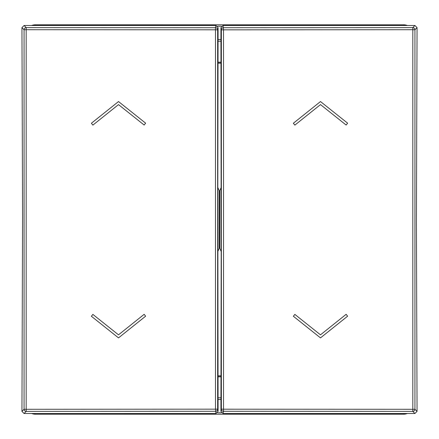 <?xml version="1.0" encoding="UTF-8"?>
<svg xmlns="http://www.w3.org/2000/svg" width="439" height="439" viewBox="0 0 439 439"><rect width="100%" height="100%" fill="white"/><g stroke="black" fill="none" stroke-linecap="round" stroke-linejoin="round"><path stroke-width="0.66" d="M31.696 25.5A10.635 10.635 0 0 1 35.449 24.82L403.551 24.82L35.449 24.793A10.657 10.657 0 0 0 31.624 25.5M407.304 413.5A10.635 10.635 0 0 1 403.551 414.18L35.449 414.207A10.657 10.657 0 0 1 31.624 413.5M35.449 414.207L403.551 414.207A10.657 10.657 0 0 0 407.376 413.5M403.551 24.793A10.657 10.657 0 0 1 407.376 25.5M220.987 63.167L218.013 63.167M218.013 375.833L220.987 375.833M221.201 187.42L219.857 190.597L219.857 248.403L221.201 251.58L220.921 411.365L223.05 413.5L414.921 413.5L417.05 411.365L416.43 222.288L417.05 27.635L414.921 25.5L223.05 25.5L220.921 27.635L221.201 251.58M223.05 413.5L223.495 411.288A2.129 2.129 -168.7 0 1 221.36 409.159L221.36 29.841L412.825 29.715L412.825 409.285L223.517 409.197A11369.782 122.684 -90 0 0 223.511 29.803L223.05 25.5M220.921 27.635L221.36 29.841A2.129 2.129 -11.3 0 1 223.495 27.712L412.803 27.619A2.129 2.129 45 0 1 414.932 29.753L414.932 409.247A2.129 2.129 135 0 1 412.803 411.381L223.495 411.288L223.517 409.197L221.36 409.159L220.921 411.365M417.05 27.635L414.932 29.753L412.825 29.715L412.803 27.619L414.921 25.5M417.05 411.365L414.932 409.247L412.825 409.285L412.803 411.381L414.921 413.5M217.799 251.58L219.143 248.403L219.143 190.597L217.799 187.42L218.079 27.635L215.95 25.5L24.079 25.5L21.95 27.635L22.57 216.712L21.95 411.365L24.079 413.5L215.95 413.5L218.079 411.365L217.799 187.42M215.95 25.5L215.505 27.712A2.129 2.129 11.3 0 1 217.64 29.841L217.64 409.159L26.175 409.285L26.175 29.715L215.483 29.803A11369.782 122.684 90 0 0 215.489 409.197L215.95 413.5M218.079 411.365L217.64 409.159A2.129 2.129 168.7 0 1 215.505 411.288L26.197 411.381A2.129 2.129 -135 0 1 24.068 409.247L24.068 29.753A2.129 2.129 -45 0 1 26.197 27.619L215.505 27.712L215.483 29.803L217.64 29.841L218.079 27.635M21.95 411.365L24.068 409.247L26.175 409.285L26.197 411.381L24.079 413.5M21.95 27.635L24.068 29.753L26.175 29.715L26.197 27.619L24.079 25.5M347.622 123.172L320.492 101.552L293.367 123.249L294.854 125.115L320.497 104.603L346.135 125.038L347.622 123.172M293.367 316.267L320.492 337.887L347.617 316.19L346.13 314.324L320.492 334.836L294.854 314.401L293.367 316.267M145.633 123.172L118.508 101.552L91.383 123.249L92.87 125.115L118.508 104.603L144.146 125.038L145.633 123.172M91.378 316.267L118.508 337.887L145.633 316.19L144.146 314.324L118.503 334.836L92.865 314.401L91.378 316.267M217.557 26.241L221.443 26.241M220.921 39.494L218.079 39.494M220.927 41.211L218.073 41.211M35.449 25.5L35.449 24.793M407.304 25.5A10.635 10.635 0 0 0 403.551 24.82L403.551 25.5M403.551 414.207L403.551 413.5M221.443 412.759L217.557 412.759M31.696 413.5A10.635 10.635 0 0 0 35.449 414.18L35.449 413.5M220.921 399.506L218.079 399.506M218.013 62.173L220.987 62.173M218.013 63.057L220.987 63.057M220.987 376.827L218.013 376.827M220.927 397.789L218.073 397.789M220.987 375.943L218.013 375.943"/></g></svg>
